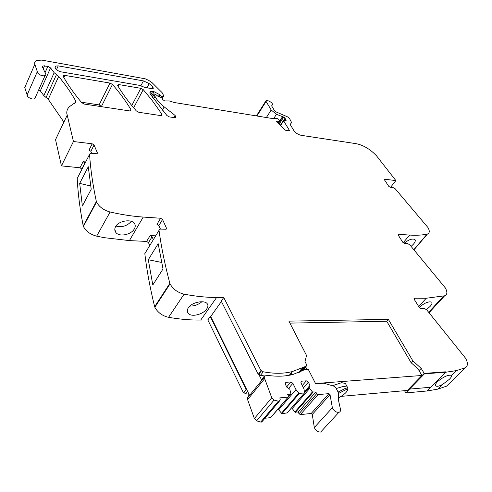 <?xml version="1.0" encoding="UTF-8"?>
<svg xmlns="http://www.w3.org/2000/svg" width="492" height="492" viewBox="0 0 492 492"><rect width="100%" height="100%" fill="white"/><g stroke="black" fill="none" stroke-linecap="round" stroke-linejoin="round"><path stroke-width="0.74" d="M421.195 368.385L419.43 370.212L411.121 362.715L412.868 360.882L421.195 368.385L424.196 373.397L445.401 371.835L445.654 372.247L430.746 387.235L409.547 389.111L409.307 388.692L424.196 373.397L445.401 371.835L445.654 372.247L427.019 390.98L437.948 389.117L446.595 386.14L465.143 367.77L456.558 370.587L445.654 372.247L424.448 373.822L424.196 373.397L409.307 388.692L409.547 389.111L430.746 387.235M411.121 362.715L386.718 321.239L388.366 319.382L288.89 321.128L306.553 355.513L304.985 361.479L306.59 364.664L306.079 366.565L305.04 366.651L300.864 371.595M289.911 323.109L386.718 321.239M412.868 360.882L388.366 319.382M413.993 298.761L414.485 298.207L414.202 299.296L419.202 307.365L420.851 308.466L424.264 308.441L426.662 309.8L465.598 358.268C468.126 362.998 467.972 366.165 465.143 367.77M414.485 298.207L426.22 298.25L418.698 306.559M398.126 234.875L398.582 234.327L398.292 235.225L402.825 242.322L404.356 243.349L407.573 243.54L409.793 244.832L445.322 287.894C447.585 292.008 447.357 294.64 444.651 295.79L426.22 298.25M398.582 234.327L409.633 235.071L403.194 242.759M384.455 179.777L384.867 179.248L384.572 179.998L388.723 186.302L390.15 187.267L393.182 187.612L395.261 188.836L427.917 227.482C429.86 230.889 429.707 233.073 427.45 234.026L427.093 234.118C421.964 235.182 416.146 235.502 409.633 235.071M384.867 179.248L395.869 180.576L376.405 155.687C370.107 149.137 363.36 145.14 356.171 143.682L301.079 135.312C298.029 134.611 295.581 132.963 293.742 130.368L290.551 125.091L290.428 124.181L291.578 122.526L290.348 124.371M45.079 72.625L42.509 67.183L42.927 65.91L47.853 66.365L45.079 72.625C46.125 73.96 46.119 74.95 45.049 75.59L44.834 75.676C42.404 76.149 40.08 75.319 37.853 73.191L34.821 64.292C34.348 62.576 34.858 61.322 36.359 60.516L41.802 60.104L145.195 78.8L148.768 80.417L152.016 82.607L162.12 92.662L163.725 95.725L163.621 96.161L161.585 96.327L159.968 95.399L159.463 94.544L154.051 91.678L150.669 91.58L149.894 93.013L150.386 94.181L166.929 115.565L169.34 116.893L174.789 117.717L175.706 117.643L175.134 115.497L164.18 106.869C159.875 103.443 156.8 99.907 154.955 96.272L154.033 94.409L154.137 93.972L155.134 94.046L158.602 96.807L160.816 97.299L162.089 98.197L162.637 99.507L164.642 100.921L169.223 100.915L174.174 102.502L271.406 118.357L277.064 118.437L278.73 119.439L279.597 120.884L279.536 121.432L276.578 121.124L277.082 122.305L285.126 130.165L289.683 130.872L283.669 120.872L283.724 120.331L286.104 120.528L285.022 118.172L283.712 117.114L276.455 114.298L271.197 109.993L266.098 101.444L266.209 100.423L268.761 100.958C271.959 102.52 273.06 103.978 272.064 105.325L271.615 105.848L274.425 110.546L276.172 111.973L287.734 116.948L289.474 118.369L291.578 122.526M47.853 66.365L50.559 67.914L40.319 90.854L43.843 95.626L48.253 99.323L63.855 122.016M149.746 245.557L148.498 242.667L146.616 241.431L129.402 240.6L104.316 237.685L96.66 236.16C90.38 234.518 85.959 231.283 83.388 226.443L96.53 202.071L96.358 201.566C92.779 184.734 90.51 168.996 89.556 154.353L90.177 153.387L91.321 153.264L97.102 153.768L97.398 152.92L94.07 145.035L92.201 143.793L73.443 141.524L66.783 113.295C66.666 110.116 67.921 107.656 70.547 105.909L75.829 102.176L75.786 101.088C71.1 92.754 65.393 84.544 58.671 76.457L54.175 72.711L50.559 67.914M96.53 202.071C99.206 206.929 103.726 210.238 110.097 211.997C121.672 214.672 132.717 216.363 143.24 217.07L160.626 218.245L162.544 219.512L166.468 228.183L166.118 229.229L159.771 229.112L144.82 253.663C146.757 270.206 150.035 287.894 154.648 306.707L154.851 307.26C157.76 312.543 162.335 315.889 168.572 317.309C179.875 319.29 190.595 320.206 200.742 320.046L207.827 319.935L210.268 316.497L246.135 389.381L246.59 389.326L243.891 392.69L245.631 393.717L249.02 394.252M305.04 366.651L292.414 371.54C283.878 373.76 274.167 373.846 263.294 371.798L261.061 370.79L223.755 297.519L216.609 297.494C206.382 297.463 195.539 296.35 184.094 294.161C177.766 292.629 173.092 289.204 170.06 283.884L169.845 283.33C164.857 264.499 161.247 246.843 159.014 230.361L145.589 252.39M119.169 84.63L140.835 88.314L143.233 89.642L151.844 100.036L159.402 110.595L161.677 114.138L161.481 115.491L160.521 115.565L138.836 112.299L136.345 110.934C128.984 102.49 122.828 94.163 117.877 85.965L118.08 84.71L119.169 84.63L118.209 86.518M64.938 75.411L109.993 83.074L112.465 84.44C119.611 92.637 125.737 100.977 130.847 109.458L130.614 110.817L129.568 110.903L84.335 104.089L81.709 102.656C74.286 93.88 68.185 85.251 63.406 76.77L63.671 75.51L64.938 75.411L63.905 77.65M152.938 86.85L149.193 83.609L143.424 80.903L58.197 65.879L55.731 66.063C54.206 68.21 55.854 70.116 60.67 71.777L139.384 85.331L144.986 87.465L152.262 88.714L153.246 88.646L152.938 86.85L151.966 88.658M424.448 373.822L405.826 392.936L404.535 390.685M261.516 370.74L258.712 374.24L260.483 375.291L264.192 375.919M261.061 370.79L258.251 374.289L258.712 374.24L261.799 380.334L262.728 378.108L264.063 376.466M223.755 297.519L221.222 301.086L258.251 374.289M288.638 396.441L290.624 394.11L287.691 394.356L288.527 396.091L288.207 397.142L279.819 397.874L280.219 399.412L279.216 401.398L274.044 400.113L271.762 397.776L264.204 377.37L249.579 395.39L210.724 316.491L210.268 316.497M188.196 313.25C191.345 317.574 203.257 314.394 206.751 308.89C208.178 306.78 208.294 305.003 207.089 303.564C204.211 299.843 191.818 302.229 188.375 307.715C187.015 309.825 186.96 311.67 188.196 313.25L187.304 310.753M148.295 259.733L158.172 243.694L163.018 268.933L152.815 285.009L148.295 259.733L161.622 262.445M160.626 218.245L156.96 224.315L158.867 225.576L160.398 228.995M153.332 239.678L152.065 236.787L150.177 235.545L155.669 235.834M134.359 228.842C131.309 234.715 119.125 237.359 115.774 232.347C114.531 230.625 114.476 228.712 115.595 226.615C118.59 220.754 131.173 218.829 134.298 223.263C135.528 224.869 135.546 226.732 134.359 228.842M83.388 226.443L83 224.807C79.845 208.356 77.914 192.913 77.207 178.491L77.662 177.594M79.686 183.393L82.367 205.976L91.211 189.254L88.271 166.751L79.686 183.393L90.688 186.025M92.201 143.793L89.003 150.072L90.866 151.302L91.697 153.307M73.443 141.524L61.439 165.884L79.987 167.772L81.82 168.984L84.931 162.901L83.087 161.683L85.663 161.96M61.439 165.884L55.534 139.636L67.096 115.399M38.776 89.685L40.319 90.854M35.516 97.01L34.748 98.738C32.349 99.439 29.987 98.683 27.65 96.475L24.766 87.533L34.821 64.292M395.869 180.576L390.568 187.317M404.073 243.294C408.723 239.592 412.327 238.331 414.873 239.506C415.709 240.447 415.26 241.978 413.508 244.093L411.152 246.381M426.49 309.609L430.014 306.516C431.902 304.419 432.45 302.955 431.668 302.131C428.6 301.178 424.448 302.924 419.196 307.365M437.56 381.583C435.586 383.668 435.02 385.131 435.863 385.968C437.105 386.724 439.436 386.152 442.843 384.246L449.282 379.375C451.016 377.635 451.767 376.374 451.527 375.593L451.287 375.291C448.003 374.726 443.427 376.823 437.56 381.583M109.993 83.074L99.101 104.901L101.979 106.746M99.101 104.901L81.321 102.201M405.826 392.936L427.019 390.98M291.086 373.127L291.688 374.332L285.698 375.808M207.827 319.935L243.435 392.745L246.135 389.381M201.88 301.744C198.362 304.702 194.34 306.147 189.814 306.073M131.315 221.345C127.157 226.006 122.034 227.581 115.94 226.068M243.435 392.745L243.891 392.69M291.682 407.745L294.843 412.044L298.207 412.056L299.019 413.729L316.67 393.692L318.029 394.578L328.92 393.643L330.027 394.652L332.364 407.733C333.834 410.918 335.999 412.45 338.865 412.339C340.384 411.853 340.882 410.66 340.359 408.754L338.545 400.568L338.398 392.733L335.993 388.022L334.523 386.361L323.957 383.225L315.557 383.6L308.281 369.32L304.788 369.633L292.968 374.467C285.834 376.318 277.832 376.681 268.964 375.55L265.133 375.144L264.204 377.37M249.579 395.39L247.261 398.243L249.253 394.732M264.561 378.76L247.593 399.633L247.261 398.243M247.593 399.633L254.376 418.538L256.596 420.844L260.711 422.056L261.707 422.05L262.789 420.771M264.93 418.243L270.705 417.64L271.147 417.001M290.624 394.11L290.889 393.735L289.745 389.086L286.799 387.167L285.2 383.883L285.852 382.327L290.815 381.964L286.664 386.89M288.613 388.348L292.875 383.311L290.815 381.964M278.091 408.987L281.873 413.698L287.18 412.88M286.971 413.182L304.517 392.948L299.394 393.379L295.975 389.603L278.558 409.971M295.975 389.603L292.875 383.311M304.517 392.948L304.007 388.963L300.889 382.721L301.498 381.189L306.319 380.839L302.291 385.537M298.207 412.056L315.815 392.007L312.432 391.946L309.622 388.514L309.136 387.555L309.972 385.377L308.349 382.167L303.447 387.856M308.349 382.167L306.319 380.839M309.972 385.377L304.536 391.657M309.136 387.555L304.726 392.647M309.622 388.514L292.119 408.661M316.67 393.692L315.815 392.007M318.029 394.578L300.354 414.596L299.019 413.729M300.354 414.596L311.19 413.477L312.272 414.473L314.327 427.536C315.723 430.691 317.844 432.191 320.698 432.031L322.401 430.186M291.688 374.332L291.885 374.738M210.724 316.491L221.412 301.461M341.245 396.361L407.37 390.433L421.921 375.482L418.095 369.006M306.971 369.4L305.735 366.971M421.921 375.482L315.526 383.539M346.073 384.689L345.433 383.477L341.632 382.665L332.795 385.611M338.465 397.887C346.017 393.729 348.988 390.144 347.377 387.13L343.576 386.343L336.257 388.526M338.533 393.452L346.436 389.418L345.919 388.096L338.115 392.081M346.436 389.418L345.771 388.17M263.294 371.798L260.483 375.291M216.609 297.494L200.742 320.046M184.094 294.161L168.572 317.309M170.06 283.884L154.851 307.26M169.845 283.33L154.648 306.707M165.786 229.297L166.468 228.183M158.867 225.576L162.544 219.512M129.402 240.6L143.24 217.07M146.616 241.431L150.177 235.545M96.66 236.16L110.097 211.997M96.358 201.566L83.222 225.945M89.556 154.353L77.207 178.491M96.93 153.824L97.398 152.92M90.866 151.302L94.07 145.035M79.987 167.772L83.087 161.683M75.786 101.088L74.649 103.468M58.671 76.457L48.253 99.323M56.445 74.636L46.07 97.527M54.175 72.711L43.843 95.626M44.538 65.787L43.185 68.862M37.158 71.998L26.98 95.282M163.449 96.204L162.219 98.455M161.585 96.327L161.019 97.361M159.968 95.399L159.137 96.924M159.691 94.858L158.633 96.813M159.463 94.544L158.289 96.703M154.051 91.678L151.671 96.106M152.649 91.438L150.823 94.839M175.134 115.497L173.947 117.588M164.18 106.869L162.335 110.214M154.955 96.272L153.572 98.837M154.033 94.409L152.483 97.281M279.032 121.413L278.017 122.969M276.732 121.094L276.424 121.561M283.669 120.872L280.809 125.226M285.963 119.728L285.452 120.503M285.557 119.218L284.776 120.411M285.212 118.646L284.112 120.319M285.022 118.172L280.545 124.993M283.712 117.114L279.259 123.916M282.752 116.955L278.558 123.369M282.414 116.85L279.671 121.044M276.455 114.298L273.878 118.277M271.197 109.993L266.363 117.539M266.098 101.444L256.898 115.995M427.093 234.118L413.913 249.561M444.651 295.79L429.104 312.672M161.677 114.138L160.872 115.595M143.233 89.642L133.652 107.785M140.835 88.314L131.782 105.534M112.465 84.44L101.543 106.229M130.847 109.458L130.072 110.928M150.275 91.832L149.894 92.545M149.193 83.609L146.967 87.804M143.424 80.903L140.903 85.713M58.197 65.879L56.439 69.772M148.498 242.667L152.065 236.787M247.568 391.312L245.631 393.717M302.974 367.235L298.373 372.696M305.809 366.601L302.125 370.962M271.762 397.776L254.376 418.538M274.044 400.113L256.596 420.844M278.214 401.392L260.711 422.056M288.091 397.161L270.588 417.659M298.804 393.077L281.295 413.403M281.873 413.698L299.394 393.379M304.462 392.954L286.91 413.188M312.432 391.946L294.843 412.044M295.421 412.333L313.017 392.241M311.19 413.477L328.92 393.643M330.027 394.652L312.272 414.473M332.364 407.733L314.327 427.536M42.927 65.91L42.447 67.004M45.049 75.59L34.748 98.738M163.621 96.161L162.292 98.597M150.669 91.58L149.894 93.019M153.978 94.261L152.409 97.176M279.536 121.432L278.361 123.221M283.564 120.577L280.618 125.06M265.908 100.903L256.424 115.915M272.064 105.325L271.67 105.94M427.45 234.026L414.049 249.721M443.569 296.104L428.735 312.229M413.993 298.57L414.301 298.232M456.558 370.587L451.527 375.593M442.843 384.246L437.948 389.117M118.08 84.71L117.686 85.491M63.671 75.51L63.259 76.401M55.731 66.063L54.987 67.73M115.768 232.341L114.796 229.272M435.857 385.962L435.525 385.464M292.414 371.54L289.567 374.947M304.019 366.811L299.425 372.253M306.079 366.565L302.549 370.734M279.216 401.398L261.707 422.05M288.207 397.142L270.705 417.64M288.644 396.49L290.686 394.104M338.865 412.339L320.698 432.031M345.433 383.477L347.377 387.13"/></g></svg>
